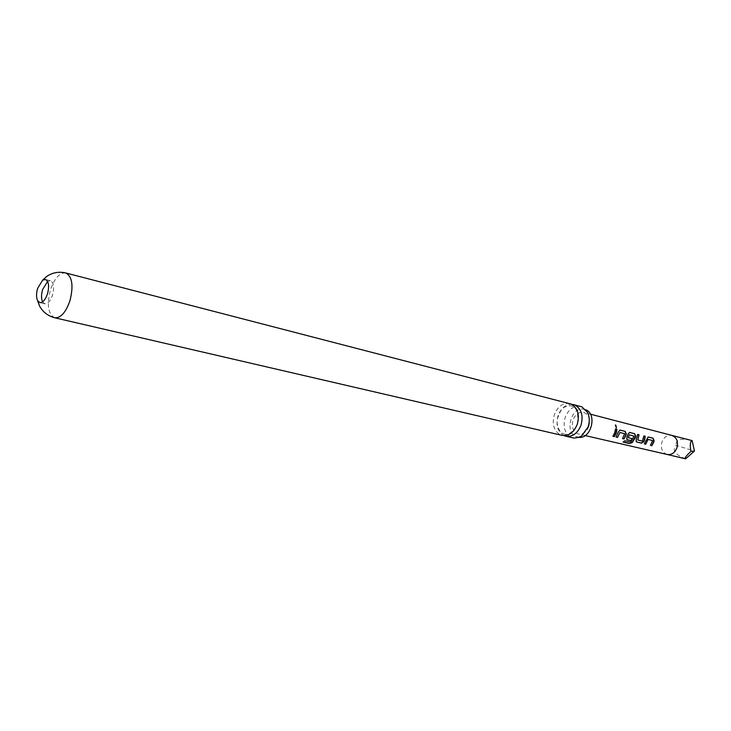 <?xml version="1.0" encoding="UTF-8"?>
<svg xmlns="http://www.w3.org/2000/svg" width="731" height="731" viewBox="0 0 731 731"><rect width="100%" height="100%" fill="white"/><g stroke="black" fill="none" stroke-linecap="round" stroke-linejoin="round"><path stroke-width="0.55" stroke-dasharray="3.65 2.74" d="M616.352 427.827L615.31 425.086M579.089 437.33L576.229 436.645C564.204 432.204 571.167 406.509 583.685 409.159L585.842 409.799M563.957 435.612C557.543 431.619 555.587 424.93 558.091 415.564C560.997 408.263 565.511 404.508 571.642 404.307M626.43 439.148L626.805 437.513M626.65 437.412L627.938 434.305M612.77 436.151L614.561 432.761L615.484 428.951M42.59 301.848L44.765 303.785C47.817 303.986 50.412 301.044 52.541 294.968C54.432 287.265 53.728 282.513 50.43 280.731L47.597 281.444M588.839 426.52C586.5 432.094 583.018 434.589 578.395 434.004C573.058 431.829 571.286 427.114 573.067 419.877C575.434 414.221 578.979 411.736 583.685 412.421C588.894 414.66 590.611 419.356 588.839 426.52M685.687 458.766C675.161 454.837 671.972 450.36 676.102 445.343L694.45 451.054M569.833 403.64C562.971 402.662 557.808 406.326 554.363 414.641C551.832 424.163 553.842 430.888 560.394 434.826L562.048 435.374M580.633 406.436C573.78 405.449 568.627 409.077 565.2 417.319C562.687 426.758 564.707 433.428 571.267 437.348L572.912 437.896M690.146 440.044C680.259 438.097 675.581 439.861 676.102 445.343M616.151 436.964L618.371 431.957M618.188 431.93L619.797 430.093M622.602 438.518L624.676 433.675M624.502 433.638L619.742 432.46M623.333 441.944L624.713 440.601L630.78 442.054M627.755 434.278L629.574 432.432M628.121 437.604L632.397 438.71M630.67 441.889L633.987 435.959M633.804 435.923L629.117 434.771M635.842 441.414L636.226 439.797M637.67 439.925L642.293 441.04L643.847 435.95M636.071 439.687L637.615 434.424M644.404 443.772L646.432 438.847L648.187 436.992M650.517 445.27L652.609 440.537M652.427 440.491L647.894 439.386M667.156 454.472L667.138 454.472C662.122 452.452 660.404 448.249 661.984 441.862C664.123 436.882 667.403 434.726 671.826 435.384L671.844 435.384M65.753 272.955C59.64 272.508 54.514 278.219 50.375 290.097C46.683 305.046 48.136 314.266 54.752 317.775M563.153 433.666L564.305 434.04C567.777 435.594 574.831 431.546 577.508 422.737C578.468 413.134 576.658 407.596 572.09 406.153L571.222 405.86C561.773 405.659 560.385 410.959 557.552 418.406C556.492 422.134 557.232 426.319 559.772 430.943L563.153 433.666M576.878 436.9L577.143 436.964C576.722 437.531 578.212 437.184 581.62 435.941M583.685 409.159L587.45 412.202M50.43 280.731L45.441 279.47M585.165 435.566L578.395 434.004M590.42 414.175L583.685 412.421M44.765 303.785L39.766 302.597"/><path stroke-width="1.1" d="M615.712 424.994L616.489 427.799L615.712 424.994M615.31 425.086L616.352 427.827M571.642 404.307L574.767 405.001C581.456 408.803 583.539 415.555 581.008 425.259C577.572 433.437 572.501 437.092 565.785 436.243L563.957 435.612M585.842 409.799C597.346 414.093 591.269 438.847 579.089 437.33M629.3 434.808L628.258 437.695L632.397 438.71L631.182 440.683L627.024 439.687L626.805 437.513L627.938 434.305L629.574 432.432L634.645 433.693L635.714 436.224L635.257 437.832L632.16 442.648L629.227 443.516L623.114 442.081L624.822 440.775L630.78 442.054L634.042 436.142L629.3 434.808L628.249 437.54M612.907 436.297L614.734 432.834L615.484 428.951L616.973 429.325L616.224 433.2L614.396 436.663L612.907 436.297M47.524 293.734C49.425 286.013 48.73 281.261 45.441 279.47L42.599 280.192L37.637 288.334C36.221 293.405 36.203 297.508 37.583 300.633L39.766 302.597C42.809 302.789 45.395 299.838 47.524 293.734M47.597 281.444L42.617 289.558C41.192 294.63 41.183 298.723 42.59 301.848M653.678 442.328L651.842 445.709L650.444 445.371L652.609 440.537L648.077 439.422L645.72 444.229L644.34 443.863L648.187 436.992L653.094 438.189L654.126 440.747L653.678 442.328M644.55 440.099L643.892 441.652L641.416 443.15L636.418 441.944L636.226 439.797L637.615 434.424L639.049 434.781L637.825 440.025L642.448 441.14L643.847 435.95L645.272 436.306L644.55 440.099M625.818 435.539L624 438.965L622.529 438.609L624.676 433.675L619.915 432.505L617.567 437.412L616.078 437.065L618.371 431.957L620.025 430.075L625.188 431.354L626.275 433.903L625.818 435.539M685.687 458.766L685.285 458.757C684.463 458.026 686.354 455.577 690.959 451.42L694.45 451.054L685.687 458.766M65.753 272.955C72.25 276.464 73.657 285.702 69.975 300.669C65.817 312.466 60.737 318.168 54.752 317.775L562.048 435.374C568.764 436.224 573.835 432.551 577.271 424.345C579.82 414.614 577.737 407.852 571.048 404.042L65.753 272.955C58.727 271.393 52.367 272.553 46.674 276.455L42.599 280.192M565.785 436.243L574.137 438.097L579.19 437.284L581.62 435.941L588.099 426.986C589.835 421.604 589.625 416.67 587.45 412.202L581.849 406.838L573.552 404.599M694.45 451.054L692.138 440.61C690.174 441.423 689.781 445.024 690.959 451.42M692.138 440.61L671.853 435.393C676.778 437.449 678.45 441.643 676.879 447.975C674.759 452.891 671.524 455.057 667.175 454.481L667.138 454.472M615.484 429.015L616.973 429.325M616.79 429.335L614.396 436.663M614.268 436.517L612.971 436.206M619.915 432.505L617.567 437.412M617.439 437.275L616.151 436.964M619.888 430.093L625.005 431.363L626.101 433.867L624 438.965M623.872 438.819L622.602 438.518M629.428 432.46L634.462 433.702L635.531 436.188L632.059 442.474L629.227 443.516M629.153 443.324L623.333 441.944M632.214 438.664L631.054 440.546L627.024 439.687M643.847 436.014L645.089 436.316L643.737 441.542L641.288 443.004L636.418 441.944M637.615 434.479L638.867 434.79L637.825 440.025M648.077 439.422L645.72 444.229M645.592 444.082L644.404 443.772M648.05 437.019L652.911 438.198L653.953 440.711L651.842 445.709M651.714 445.563L650.517 445.27M667.175 454.481L585.165 435.566M671.853 435.393L590.42 414.175M667.156 454.472L685.285 458.757M54.752 317.775C47.798 315.911 42.7 311.927 39.465 305.841L37.583 300.633"/></g></svg>
